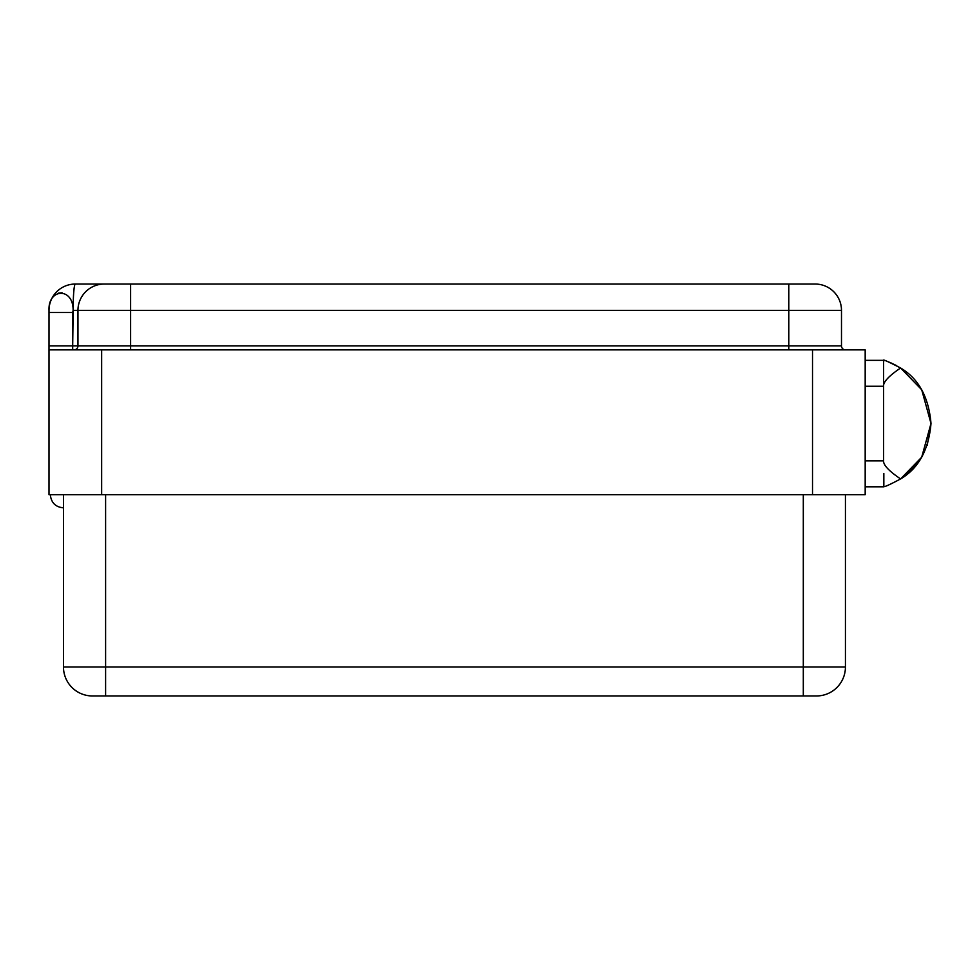<?xml version="1.0" encoding="UTF-8"?>
<svg xmlns="http://www.w3.org/2000/svg" width="980" height="980" viewBox="0 0 980 980"><rect width="100%" height="100%" fill="white"/><g stroke="black" fill="none" stroke-linecap="round" stroke-linejoin="round"><path stroke-width="1.47" d="M92.439 695.959L816.475 695.959A28.959 28.959 -90 0 0 845.434 667A28.959 28.959 90 0 1 816.475 695.959L803.306 695.959L803.306 667L845.434 667L803.306 667L803.306 695.959L92.439 695.959A28.959 28.959 0 0 1 63.48 667L105.607 667L105.607 695.959L105.607 667L803.306 667L803.306 494.667L803.306 667L63.48 667A28.959 28.959 0 0 0 92.439 695.959M105.607 494.667L105.607 667L105.607 494.667M72.692 345.903L72.692 349.86L72.692 345.903L72.692 349.86L72.692 345.903L77.959 345.903A3.945 3.945 0 0 1 74.015 349.86A3.945 3.945 0 0 0 77.959 345.903L77.959 310.366L130.622 310.366L130.622 284.041L815.152 284.041A26.325 26.325 90 0 1 841.489 310.366A26.325 26.325 -90 0 0 815.152 284.041L788.827 284.041L788.827 310.366L841.489 310.366L841.489 345.903L841.489 310.366L788.827 310.366L788.827 284.041L130.622 284.041L130.622 310.366L788.827 310.366L130.622 310.366L130.622 345.903L130.622 310.366L77.959 310.366A26.325 26.325 0 0 1 104.284 284.041L130.622 284.041L104.284 284.041A26.325 26.325 0 0 0 77.959 310.366L77.959 345.903L49 345.903L49 312.51L72.692 312.51L72.692 345.903L49 345.903L49 312.51L72.692 312.51L73.133 310.366L72.692 345.903M63.48 667L63.48 494.667L63.48 667M49 494.667L865.181 494.667L812.518 494.667L812.518 349.86L865.181 349.86L865.181 494.667L865.181 349.86L101.663 349.86L101.663 494.667L49 494.667L49 349.86L101.663 349.86L101.663 494.667L812.518 494.667L812.518 349.86L49 349.86L49 345.903L49 494.667M75.325 284.041A26.325 26.325 0 0 0 49 310.366A26.325 26.325 0 0 1 75.325 284.041L104.284 284.041L75.325 284.041A26.325 2.193 90 0 0 73.133 310.366A26.325 2.193 -90 0 1 75.325 284.041M49.208 307.034L49.38 305.932L49.208 307.034M58.641 293.057L62.095 292.787L58.641 293.057M64.803 312.51L63.382 312.51L64.803 312.51M53.104 312.51L50.899 312.51L53.104 312.51M841.489 345.903A3.945 3.945 90 0 0 845.434 349.86A3.945 3.945 -90 0 1 841.489 345.903L788.827 345.903L788.827 349.86L788.827 310.366L788.827 345.903L130.622 345.903L130.622 349.86L130.622 345.903L77.959 345.903L841.489 345.903M49 310.366C47.971 288.304 73.329 286.969 73.133 310.366L77.959 310.366L73.133 310.366C73.329 286.969 47.971 288.304 49 310.366L49 312.51M883.838 486.803L865.181 486.803L883.838 486.803L883.838 473.487L883.838 486.803M916.631 464.52L900.596 478.938C918.603 468.318 928.734 449.82 931 423.47C928.734 449.82 918.603 468.318 900.596 478.938L921.702 457.195L931 423.47L927.215 445.459L931 423.47C928.734 397.108 918.603 378.623 900.596 367.99C888.529 361.804 882.87 359.231 883.605 360.273L883.605 460.33C882.87 464.569 888.529 470.78 900.596 478.938C890.036 484.549 884.45 487.097 883.838 486.582C884.45 487.097 890.036 484.549 900.596 478.938C888.529 470.78 882.87 464.569 883.605 460.33L883.605 360.273C882.87 359.231 888.529 361.804 900.596 367.99L921.702 389.734L931 423.47L921.702 389.734L900.596 367.99C918.603 378.623 928.734 397.108 931 423.47L921.702 389.734L900.596 367.99C888.505 376.185 882.845 382.384 883.605 386.61C882.845 382.384 888.505 376.185 900.596 367.99L921.702 389.734L931 423.47L921.702 457.195L900.596 478.938L917.452 463.454M883.605 460.894L865.181 460.894L883.605 460.894L883.605 386.255L865.181 386.255L883.605 386.255M865.181 360.346L883.605 360.346L865.181 360.346M883.74 360.309L884.744 360.615M888.015 361.73L889.926 362.478M890.661 362.772L896.749 365.712M900.596 367.99L921.727 389.771L931 423.47L921.727 389.771L900.596 367.99L921.727 389.771L931 423.47L921.727 389.771L900.596 367.99M845.434 494.667L845.434 667L845.434 494.667M63.48 507.824C55.554 507.126 51.168 502.728 50.311 494.667"/></g></svg>
